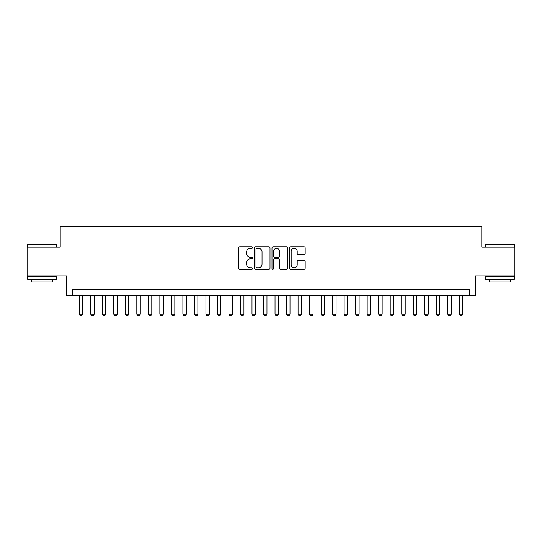 <?xml version="1.0" encoding="UTF-8"?>
<svg xmlns="http://www.w3.org/2000/svg" width="542" height="542" viewBox="0 0 542 542"><rect width="100%" height="100%" fill="white"/><g stroke="black" fill="none" stroke-linecap="round" stroke-linejoin="round"><path stroke-width="0.81" d="M252.572 247.525A0.793 0.793 0 0 0 251.779 246.739L239.767 246.739A1.131 1.131 0 0 0 238.636 247.863L238.636 268.215A1.131 1.131 0 0 0 239.767 269.347L251.779 269.347A0.793 0.793 0 0 0 252.572 268.554A0.793 0.793 0 0 0 251.779 267.768L250.228 267.768A3.618 3.618 0 0 1 246.61 264.15L246.61 262.45A3.618 3.618 0 0 1 250.228 258.832L251.779 258.832A0.793 0.793 0 0 0 252.572 258.039A0.793 0.793 0 0 0 251.779 257.254L250.228 257.254A3.618 3.618 0 0 1 246.61 253.636L246.61 251.935A3.618 3.618 0 0 1 250.228 248.317L251.779 248.317A0.793 0.793 0 0 0 252.572 247.525M304.042 254.706A1.131 1.131 0 0 0 305.173 253.575L305.173 247.863A1.131 1.131 0 0 0 304.042 246.739L290.702 246.739A1.131 1.131 0 0 0 289.57 247.863L289.57 268.215A1.131 1.131 0 0 0 290.702 269.347L304.042 269.347A1.131 1.131 0 0 0 305.173 268.215L305.173 261.319A1.131 1.131 0 0 0 304.042 260.187L298.33 260.187A1.131 1.131 0 0 0 297.199 261.319L297.199 264.74A3.022 3.022 0 0 1 294.177 267.768A3.022 3.022 0 0 1 291.156 264.74L291.156 251.346A3.022 3.022 0 0 1 294.177 248.317A3.022 3.022 0 0 1 297.199 251.346L297.199 253.575A1.131 1.131 0 0 0 298.33 254.706L304.042 254.706M469.69 295.478L475.449 295.478L475.449 275.898L514.9 275.898L514.9 247.098L481.784 247.098L481.784 226.366L60.216 226.366L60.216 247.098L27.1 247.098L27.1 275.898L66.551 275.898L66.551 295.478L469.69 295.478L469.69 289.719L72.31 289.719L72.31 295.478M270.011 247.863A1.131 1.131 0 0 0 268.879 246.739L255.539 246.739A1.131 1.131 0 0 0 254.408 247.863L254.408 268.215A1.131 1.131 0 0 0 255.539 269.347L268.879 269.347A1.131 1.131 0 0 0 270.011 268.215L270.011 247.863M273.121 246.739L286.461 246.739A1.131 1.131 0 0 1 287.592 247.863L287.592 268.215A1.131 1.131 0 0 1 286.461 269.347L280.749 269.347A1.131 1.131 0 0 1 279.618 268.215L279.618 259.964A1.131 1.131 0 0 0 278.493 258.832L274.706 258.832A1.131 1.131 0 0 0 273.575 259.964L273.575 268.554A0.793 0.793 0 0 1 272.782 269.347A0.793 0.793 0 0 1 271.989 268.554L271.989 247.863A1.131 1.131 0 0 1 273.121 246.739M256.786 248.317A0.793 0.793 0 0 0 255.993 249.11L255.993 266.976A0.793 0.793 0 0 0 256.786 267.768L258.419 267.768A3.618 3.618 0 0 0 262.037 264.15L262.037 251.935A3.618 3.618 0 0 0 258.419 248.317L256.786 248.317M279.618 251.4A3.022 3.022 0 0 0 276.596 248.378A3.022 3.022 0 0 0 273.575 251.4L273.575 256.122A1.131 1.131 0 0 0 274.706 257.254L278.493 257.254A1.131 1.131 0 0 0 279.618 256.122L279.618 251.4M79.22 295.478L79.22 314.136L82.675 314.136L82.675 295.478M82.675 314.136L81.815 315.634L80.087 315.634L79.22 314.136M28.021 244.218L56.124 244.218L56.47 244.564L27.676 244.564L28.021 244.218M42.073 279.354L27.676 279.354L27.676 276.474L56.47 276.474L56.47 279.354L42.073 279.354M52.439 279.354L52.439 282.003L31.707 282.003L31.707 279.354M485.876 244.218L513.979 244.218L514.324 244.564L485.53 244.564L485.876 244.218M499.927 279.354L485.53 279.354L485.53 276.474L514.324 276.474L514.324 279.354L499.927 279.354M510.293 279.354L510.293 282.003L489.562 282.003L489.562 279.354M90.738 295.478L90.738 314.136L94.193 314.136L94.193 295.478M94.193 314.136L93.332 315.634L91.605 315.634L90.738 314.136M102.255 295.478L102.255 314.136L105.71 314.136L105.71 295.478M105.71 314.136L104.85 315.634L103.122 315.634L102.255 314.136M113.773 295.478L113.773 314.136L117.228 314.136L117.228 295.478M117.228 314.136L116.367 315.634L114.64 315.634L113.773 314.136M125.297 295.478L125.297 314.136L128.752 314.136L128.752 295.478M128.752 314.136L127.885 315.634L126.157 315.634L125.297 314.136M136.814 295.478L136.814 314.136L140.27 314.136L140.27 295.478M140.27 314.136L139.402 315.634L137.675 315.634L136.814 314.136M148.332 295.478L148.332 314.136L151.787 314.136L151.787 295.478M151.787 314.136L150.92 315.634L149.192 315.634L148.332 314.136M159.849 295.478L159.849 314.136L163.305 314.136L163.305 295.478M163.305 314.136L162.437 315.634L160.71 315.634L159.849 314.136M171.367 295.478L171.367 314.136L174.822 314.136L174.822 295.478M174.822 314.136L173.962 315.634L172.227 315.634L171.367 314.136M182.884 295.478L182.884 314.136L186.34 314.136L186.34 295.478M186.34 314.136L185.479 315.634L183.752 315.634L182.884 314.136M194.402 295.478L194.402 314.136L197.857 314.136L197.857 295.478M197.857 314.136L196.997 315.634L195.269 315.634L194.402 314.136M205.919 295.478L205.919 314.136L209.375 314.136L209.375 295.478M209.375 314.136L208.514 315.634L206.787 315.634L205.919 314.136M217.437 295.478L217.437 314.136L220.892 314.136L220.892 295.478M220.892 314.136L220.032 315.634L218.304 315.634L217.437 314.136M228.961 295.478L228.961 314.136L232.416 314.136L232.416 295.478M232.416 314.136L231.549 315.634L229.822 315.634L228.961 314.136M240.479 295.478L240.479 314.136L243.934 314.136L243.934 295.478M243.934 314.136L243.067 315.634L241.339 315.634L240.479 314.136M251.996 295.478L251.996 314.136L255.451 314.136L255.451 295.478M255.451 314.136L254.584 315.634L252.857 315.634L251.996 314.136M263.514 295.478L263.514 314.136L266.969 314.136L266.969 295.478M266.969 314.136L266.102 315.634L264.374 315.634L263.514 314.136M275.031 295.478L275.031 314.136L278.486 314.136L278.486 295.478M278.486 314.136L277.626 315.634L275.898 315.634L275.031 314.136M286.549 295.478L286.549 314.136L290.004 314.136L290.004 295.478M290.004 314.136L289.143 315.634L287.416 315.634L286.549 314.136M298.066 295.478L298.066 314.136L301.521 314.136L301.521 295.478M301.521 314.136L300.661 315.634L298.933 315.634L298.066 314.136M309.584 295.478L309.584 314.136L313.039 314.136L313.039 295.478M313.039 314.136L312.178 315.634L310.451 315.634L309.584 314.136M321.108 295.478L321.108 314.136L324.563 314.136L324.563 295.478M324.563 314.136L323.696 315.634L321.968 315.634L321.108 314.136M332.625 295.478L332.625 314.136L336.081 314.136L336.081 295.478M336.081 314.136L335.213 315.634L333.486 315.634L332.625 314.136M344.143 295.478L344.143 314.136L347.598 314.136L347.598 295.478M347.598 314.136L346.731 315.634L345.003 315.634L344.143 314.136M355.66 295.478L355.66 314.136L359.116 314.136L359.116 295.478M359.116 314.136L358.248 315.634L356.521 315.634L355.66 314.136M367.178 295.478L367.178 314.136L370.633 314.136L370.633 295.478M370.633 314.136L369.773 315.634L368.038 315.634L367.178 314.136M378.695 295.478L378.695 314.136L382.151 314.136L382.151 295.478M382.151 314.136L381.29 315.634L379.563 315.634L378.695 314.136M390.213 295.478L390.213 314.136L393.668 314.136L393.668 295.478M393.668 314.136L392.808 315.634L391.08 315.634L390.213 314.136M401.73 295.478L401.73 314.136L405.186 314.136L405.186 295.478M405.186 314.136L404.325 315.634L402.598 315.634L401.73 314.136M413.248 295.478L413.248 314.136L416.703 314.136L416.703 295.478M416.703 314.136L415.843 315.634L414.115 315.634L413.248 314.136M424.772 295.478L424.772 314.136L428.227 314.136L428.227 295.478M428.227 314.136L427.36 315.634L425.633 315.634L424.772 314.136M436.29 295.478L436.29 314.136L439.745 314.136L439.745 295.478M439.745 314.136L438.878 315.634L437.15 315.634L436.29 314.136M447.807 295.478L447.807 314.136L451.262 314.136L451.262 295.478M451.262 314.136L450.395 315.634L448.668 315.634L447.807 314.136M459.325 295.478L459.325 314.136L462.78 314.136L462.78 295.478M462.78 314.136L461.913 315.634L460.185 315.634L459.325 314.136M27.676 247.098L27.676 244.564M34.241 276.474L34.241 275.898M49.905 276.474L49.905 275.898M56.47 247.098L56.47 244.564M485.53 247.098L485.53 244.564M492.095 276.474L492.095 275.898M507.759 276.474L507.759 275.898M514.324 247.098L514.324 244.564"/></g></svg>
